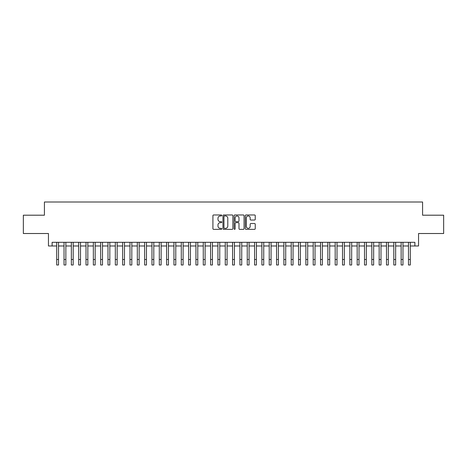 <?xml version="1.0" encoding="UTF-8"?>
<svg xmlns="http://www.w3.org/2000/svg" width="467" height="467" viewBox="0 0 467 467"><rect width="100%" height="100%" fill="white"/><g stroke="black" fill="none" stroke-linecap="round" stroke-linejoin="round"><path stroke-width="0.7" d="M221.772 215.468A0.502 0.502 0 0 0 221.27 214.966L213.629 214.966A0.718 0.718 0 0 0 212.911 215.684L212.911 228.632A0.718 0.718 0 0 0 213.629 229.355L221.27 229.355A0.502 0.502 0 0 0 221.772 228.848A0.502 0.502 0 0 0 221.27 228.345L220.284 228.345A2.3 2.3 0 0 1 217.978 226.046L217.978 224.966A2.3 2.3 0 0 1 220.284 222.66L221.27 222.66A0.502 0.502 0 0 0 221.772 222.158A0.502 0.502 0 0 0 221.27 221.656L220.284 221.656A2.3 2.3 0 0 1 217.978 219.356L217.978 218.276A2.3 2.3 0 0 1 220.284 215.97L221.27 215.97A0.502 0.502 0 0 0 221.772 215.468M254.521 220.039A0.718 0.718 0 0 0 255.245 219.315L255.245 215.684A0.718 0.718 0 0 0 254.521 214.966L246.033 214.966A0.718 0.718 0 0 0 245.315 215.684L245.315 228.632A0.718 0.718 0 0 0 246.033 229.355L254.521 229.355A0.718 0.718 0 0 0 255.245 228.632L255.245 224.248A0.718 0.718 0 0 0 254.521 223.524L250.89 223.524A0.718 0.718 0 0 0 250.172 224.248L250.172 226.419A1.926 1.926 0 0 1 248.246 228.345A1.926 1.926 0 0 1 246.325 226.419L246.325 217.896A1.926 1.926 0 0 1 248.246 215.97A1.926 1.926 0 0 1 250.172 217.896L250.172 219.315A0.718 0.718 0 0 0 250.89 220.039L254.521 220.039M52.117 245.975L52.117 242.315L414.883 242.315L414.883 245.975L418.549 245.975L418.549 233.518L443.65 233.518L443.65 215.199L422.582 215.199L422.582 202.007L44.418 202.007L44.418 215.199L23.35 215.199L23.35 233.518L48.451 233.518L48.451 245.975L56.694 245.975M232.87 215.684A0.718 0.718 0 0 0 232.152 214.966L223.664 214.966A0.718 0.718 0 0 0 222.946 215.684L222.946 228.632A0.718 0.718 0 0 0 223.664 229.355L232.152 229.355A0.718 0.718 0 0 0 232.87 228.632L232.87 215.684M234.848 214.966L243.336 214.966A0.718 0.718 0 0 1 244.054 215.684L244.054 228.632A0.718 0.718 0 0 1 243.336 229.355L239.705 229.355A0.718 0.718 0 0 1 238.987 228.632L238.987 223.384A0.718 0.718 0 0 0 238.263 222.66L235.858 222.66A0.718 0.718 0 0 0 235.135 223.384L235.135 228.848A0.502 0.502 0 0 1 234.632 229.355A0.502 0.502 0 0 1 234.13 228.848L234.13 215.684A0.718 0.718 0 0 1 234.848 214.966M58.527 245.975L64.026 245.975M65.859 245.975L71.352 245.975M73.185 245.975L78.684 245.975M80.517 245.975L86.01 245.975M87.843 245.975L93.342 245.975M95.169 245.975L100.668 245.975M102.501 245.975L107.994 245.975M109.827 245.975L115.326 245.975M117.159 245.975L122.652 245.975M124.485 245.975L129.984 245.975M131.817 245.975L137.31 245.975M139.143 245.975L144.642 245.975M146.475 245.975L151.968 245.975M153.801 245.975L159.3 245.975M161.127 245.975L166.626 245.975M168.459 245.975L173.952 245.975M175.785 245.975L181.284 245.975M183.117 245.975L188.61 245.975M190.443 245.975L195.942 245.975M197.775 245.975L203.268 245.975M205.101 245.975L210.599 245.975M212.432 245.975L217.926 245.975M219.759 245.975L225.257 245.975M227.085 245.975L232.584 245.975M234.416 245.975L239.915 245.975M241.743 245.975L247.241 245.975M249.074 245.975L254.568 245.975M256.401 245.975L261.899 245.975M263.732 245.975L269.226 245.975M271.058 245.975L276.557 245.975M278.39 245.975L283.883 245.975M285.716 245.975L291.215 245.975M293.048 245.975L298.541 245.975M300.374 245.975L305.873 245.975M307.7 245.975L313.199 245.975M315.032 245.975L320.525 245.975M322.358 245.975L327.857 245.975M329.69 245.975L335.183 245.975M337.016 245.975L342.515 245.975M344.348 245.975L349.841 245.975M351.674 245.975L357.173 245.975M359.006 245.975L364.499 245.975M366.332 245.975L371.831 245.975M373.658 245.975L379.157 245.975M380.99 245.975L386.483 245.975M388.316 245.975L393.815 245.975M395.648 245.975L401.141 245.975M402.974 245.975L408.473 245.975M410.306 245.975L414.883 245.975M224.452 215.97A0.502 0.502 0 0 0 223.95 216.478L223.95 227.843A0.502 0.502 0 0 0 224.452 228.345L225.497 228.345A2.3 2.3 0 0 0 227.797 226.046L227.797 218.276A2.3 2.3 0 0 0 225.497 215.97L224.452 215.97M238.987 217.931A1.926 1.926 0 0 0 237.061 216.011A1.926 1.926 0 0 0 235.135 217.931L235.135 220.938A0.718 0.718 0 0 0 235.858 221.656L238.263 221.656A0.718 0.718 0 0 0 238.987 220.938L238.987 217.931M56.694 259.5L58.527 259.5L58.527 264.993L56.694 264.993L56.694 242.315M58.527 259.5L58.527 242.315M64.026 264.993L65.859 264.993L64.026 264.993L64.026 242.315M65.859 264.993L65.859 242.315M71.352 264.993L73.185 264.993L71.352 264.993L71.352 242.315M73.185 264.993L73.185 242.315M78.684 264.993L80.517 264.993L78.684 264.993L78.684 242.315M80.517 264.993L80.517 242.315M86.01 264.993L87.843 264.993L86.01 264.993L86.01 242.315M87.843 264.993L87.843 242.315M93.342 264.993L95.169 264.993L93.342 264.993L93.342 242.315M95.169 264.993L95.169 242.315M100.668 264.993L102.501 264.993L100.668 264.993L100.668 242.315M102.501 264.993L102.501 242.315M107.994 264.993L109.827 264.993L107.994 264.993L107.994 242.315M109.827 264.993L109.827 242.315M115.326 264.993L117.159 264.993L115.326 264.993L115.326 242.315M117.159 264.993L117.159 242.315M122.652 264.993L124.485 264.993L122.652 264.993L122.652 242.315M124.485 264.993L124.485 242.315M129.984 264.993L131.817 264.993L129.984 264.993L129.984 242.315M131.817 264.993L131.817 242.315M137.31 264.993L139.143 264.993L137.31 264.993L137.31 242.315M139.143 264.993L139.143 242.315M144.642 264.993L146.475 264.993L144.642 264.993L144.642 242.315M146.475 264.993L146.475 242.315M151.968 264.993L153.801 264.993L151.968 264.993L151.968 242.315M153.801 264.993L153.801 242.315M159.3 264.993L161.127 264.993L159.3 264.993L159.3 242.315M161.127 264.993L161.127 242.315M166.626 264.993L168.459 264.993L166.626 264.993L166.626 242.315M168.459 264.993L168.459 242.315M173.952 264.993L175.785 264.993L173.952 264.993L173.952 242.315M175.785 264.993L175.785 242.315M181.284 264.993L183.117 264.993L181.284 264.993L181.284 242.315M183.117 264.993L183.117 242.315M188.61 264.993L190.443 264.993L188.61 264.993L188.61 242.315M190.443 264.993L190.443 242.315M195.942 264.993L197.775 264.993L195.942 264.993L195.942 242.315M197.775 264.993L197.775 242.315M203.268 264.993L205.101 264.993L203.268 264.993L203.268 242.315M205.101 264.993L205.101 242.315M210.599 264.993L212.432 264.993L210.599 264.993L210.599 242.315M212.432 264.993L212.432 242.315M217.926 264.993L219.759 264.993L217.926 264.993L217.926 242.315M219.759 264.993L219.759 242.315M225.257 264.993L227.085 264.993L225.257 264.993L225.257 242.315M227.085 264.993L227.085 242.315M232.584 264.993L234.416 264.993L232.584 264.993L232.584 242.315M234.416 264.993L234.416 242.315M239.915 264.993L241.743 264.993L239.915 264.993L239.915 242.315M241.743 264.993L241.743 242.315M247.241 264.993L249.074 264.993L247.241 264.993L247.241 242.315M249.074 264.993L249.074 242.315M254.568 264.993L256.401 264.993L254.568 264.993L254.568 242.315M256.401 264.993L256.401 242.315M261.899 264.993L263.732 264.993L261.899 264.993L261.899 242.315M263.732 264.993L263.732 242.315M269.226 264.993L271.058 264.993L269.226 264.993L269.226 242.315M271.058 264.993L271.058 242.315M276.557 264.993L278.39 264.993L276.557 264.993L276.557 242.315M278.39 264.993L278.39 242.315M283.883 264.993L285.716 264.993L283.883 264.993L283.883 242.315M285.716 264.993L285.716 242.315M291.215 264.993L293.048 264.993L291.215 264.993L291.215 242.315M293.048 264.993L293.048 242.315M298.541 264.993L300.374 264.993L298.541 264.993L298.541 242.315M300.374 264.993L300.374 242.315M305.873 264.993L307.7 264.993L305.873 264.993L305.873 242.315M307.7 264.993L307.7 242.315M313.199 264.993L315.032 264.993L313.199 264.993L313.199 242.315M315.032 264.993L315.032 242.315M320.525 264.993L322.358 264.993L320.525 264.993L320.525 242.315M322.358 264.993L322.358 242.315M327.857 264.993L329.69 264.993L327.857 264.993L327.857 242.315M329.69 264.993L329.69 242.315M335.183 264.993L337.016 264.993L335.183 264.993L335.183 242.315M337.016 264.993L337.016 242.315M342.515 264.993L344.348 264.993L342.515 264.993L342.515 242.315M344.348 264.993L344.348 242.315M349.841 264.993L351.674 264.993L349.841 264.993L349.841 242.315M351.674 264.993L351.674 242.315M357.173 264.993L359.006 264.993L357.173 264.993L357.173 242.315M359.006 264.993L359.006 242.315M364.499 264.993L366.332 264.993L364.499 264.993L364.499 242.315M366.332 264.993L366.332 242.315M371.831 264.993L373.658 264.993L371.831 264.993L371.831 242.315M373.658 264.993L373.658 242.315M379.157 264.993L380.99 264.993L379.157 264.993L379.157 242.315M380.99 264.993L380.99 242.315M386.483 264.993L388.316 264.993L386.483 264.993L386.483 242.315M388.316 264.993L388.316 242.315M393.815 264.993L395.648 264.993L393.815 264.993L393.815 242.315M395.648 264.993L395.648 242.315M401.141 264.993L402.974 264.993L401.141 264.993L401.141 242.315M402.974 264.993L402.974 242.315M408.473 264.993L410.306 264.993L408.473 264.993L408.473 242.315M410.306 264.993L410.306 242.315M64.026 259.5L65.859 259.5M71.352 259.5L73.185 259.5M78.684 259.5L80.517 259.5M86.01 259.5L87.843 259.5M93.342 259.5L95.169 259.5M100.668 259.5L102.501 259.5M107.994 259.5L109.827 259.5M115.326 259.5L117.159 259.5M122.652 259.5L124.485 259.5M129.984 259.5L131.817 259.5M137.31 259.5L139.143 259.5M144.642 259.5L146.475 259.5M151.968 259.5L153.801 259.5M159.3 259.5L161.127 259.5M166.626 259.5L168.459 259.5M173.952 259.5L175.785 259.5M181.284 259.5L183.117 259.5M188.61 259.5L190.443 259.5M195.942 259.5L197.775 259.5M203.268 259.5L205.101 259.5M210.599 259.5L212.432 259.5M217.926 259.5L219.759 259.5M225.257 259.5L227.085 259.5M232.584 259.5L234.416 259.5M239.915 259.5L241.743 259.5M247.241 259.5L249.074 259.5M254.568 259.5L256.401 259.5M261.899 259.5L263.732 259.5M269.226 259.5L271.058 259.5M276.557 259.5L278.39 259.5M283.883 259.5L285.716 259.5M291.215 259.5L293.048 259.5M298.541 259.5L300.374 259.5M305.873 259.5L307.7 259.5M313.199 259.5L315.032 259.5M320.525 259.5L322.358 259.5M327.857 259.5L329.69 259.5M335.183 259.5L337.016 259.5M342.515 259.5L344.348 259.5M349.841 259.5L351.674 259.5M357.173 259.5L359.006 259.5M364.499 259.5L366.332 259.5M371.831 259.5L373.658 259.5M379.157 259.5L380.99 259.5M386.483 259.5L388.316 259.5M393.815 259.5L395.648 259.5M401.141 259.5L402.974 259.5M408.473 259.5L410.306 259.5"/></g></svg>

